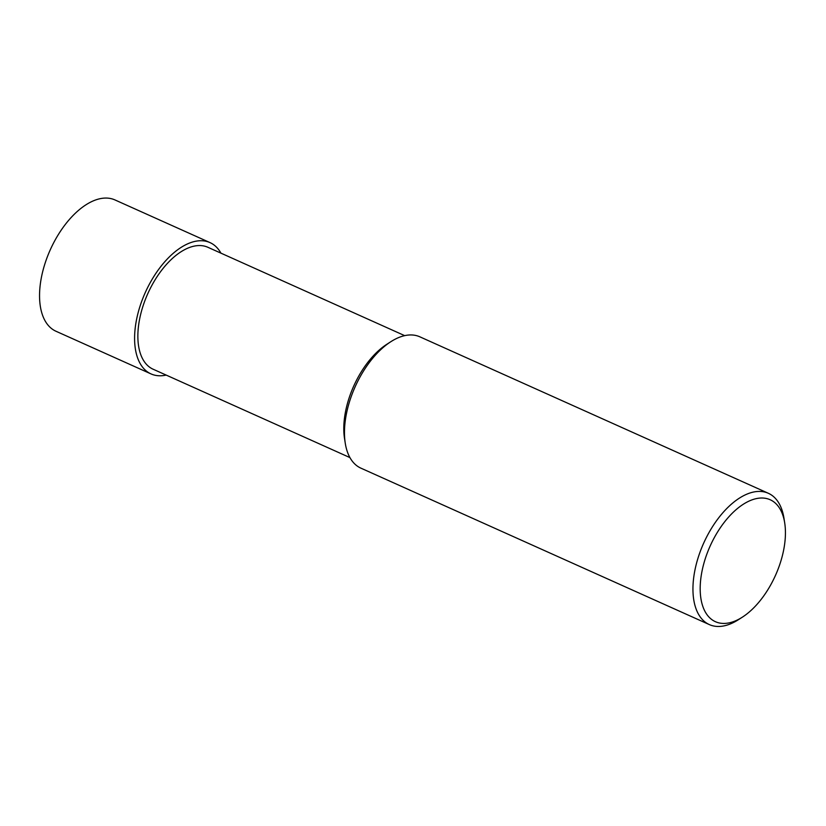 <?xml version="1.0" encoding="UTF-8"?>
<svg xmlns="http://www.w3.org/2000/svg" width="826" height="826" viewBox="0 0 826 826"><rect width="100%" height="100%" fill="white"/><g stroke="black" fill="none" stroke-linecap="round" stroke-linejoin="round"><path stroke-width="1.24" d="M349.935 457.594L153.12 369.222A66.834 35.807 -65.8 0 1 139.491 319.755A66.834 35.807 -65.8 0 1 207.873 247.284L404.688 335.645M742.388 617.146L738.392 619.707A71.976 38.564 -65.8 0 1 709.369 624.601L360.89 468.146A71.976 38.564 -65.8 0 1 345.258 443.201L344.525 438.513A66.834 35.807 -65.8 0 1 345.413 412.205A66.834 35.807 -65.8 0 1 386.836 344.277L390.832 341.706A71.976 38.564 -65.8 0 1 419.856 336.822L768.335 493.277A71.976 38.564 -65.8 0 1 783.967 518.222L784.7 522.899A66.834 35.807 -65.8 0 1 742.388 617.146A66.834 35.807 -65.8 0 1 701.811 572.222A66.834 35.807 -65.8 0 1 744.753 503.354A66.834 35.807 -65.8 0 1 784.7 522.899M345.258 443.201A71.976 38.564 -65.8 0 1 346.218 414.869A71.976 38.564 -65.8 0 1 390.832 341.706M709.369 624.601A71.976 38.564 -65.8 0 1 694.697 571.334A71.976 38.564 -65.8 0 1 768.335 493.277M166.181 375.087A71.976 38.564 -65.8 0 1 151.013 373.91L55.972 331.247A71.976 38.564 -65.8 0 1 41.3 277.97A71.976 38.564 -65.8 0 1 114.938 199.923L209.969 242.586A71.976 38.564 -65.8 0 1 220.924 253.138M151.013 373.91A71.976 38.564 -65.8 0 1 136.342 320.643A71.976 38.564 -65.8 0 1 209.969 242.586"/></g></svg>
